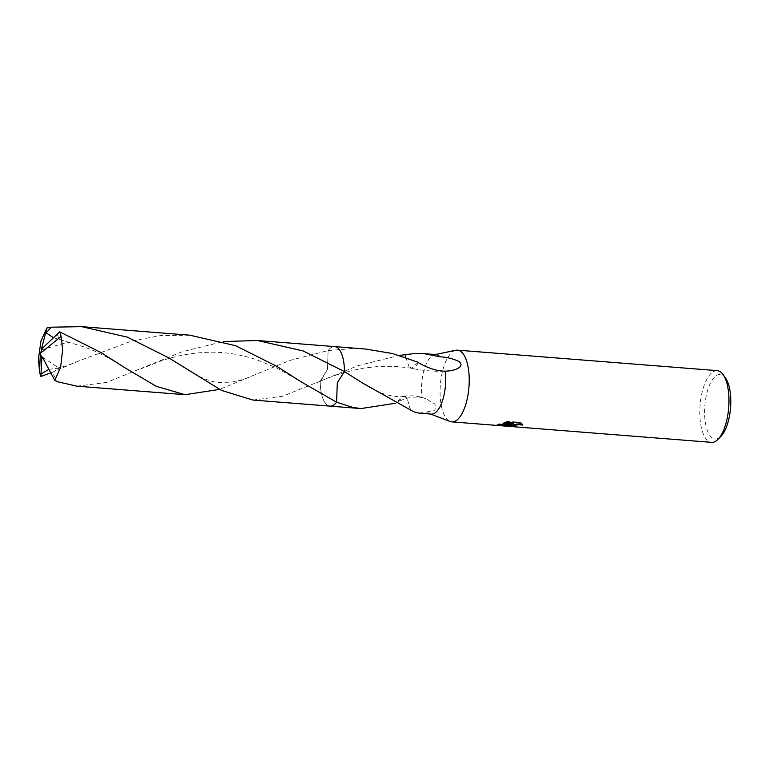 <?xml version="1.0" encoding="UTF-8"?>
<svg xmlns="http://www.w3.org/2000/svg" width="769" height="769" viewBox="0 0 769 769"><rect width="100%" height="100%" fill="white"/><g stroke="black" fill="none" stroke-linecap="round" stroke-linejoin="round"><path stroke-width="0.58" stroke-dasharray="3.85 2.88" d="M717.227 370.639A35.96 14.342 -85.5 0 0 714.516 371.052A35.96 14.342 -85.5 0 0 699.896 408.714A35.96 14.342 -85.5 0 0 711.565 442.348M455.806 350.27A35.96 14.342 -85.5 0 0 454.767 350.568A35.96 14.342 -85.5 0 0 440.262 386.153A35.96 14.342 -85.5 0 0 450.182 421.499M725.571 378.137A32.365 12.91 -85.5 0 0 717.794 374.859A32.365 12.91 -85.5 0 0 704.567 411.751A32.365 12.91 -85.5 0 0 717.573 438.647A32.365 12.91 -85.5 0 0 720.986 436.254M365.659 349.049L352.952 348.568L328.094 350.558L327.498 369.322L320.24 381.155A29.847 11.9 -85.5 0 0 329.997 406.128A29.847 11.9 -85.5 0 0 332.237 405.782A29.847 11.9 -85.5 0 0 333.044 405.407A29.847 11.9 -85.5 0 0 336.264 402.572M252.847 400.043L282.55 396.285L320.231 381.164A29.856 11.9 -85.5 0 0 332.227 405.782A29.856 11.9 -85.5 0 0 333.044 405.407A29.856 11.9 -85.5 0 0 336.572 402.177M435.946 354.596A29.847 11.9 -85.5 0 0 434.562 354.682A29.847 11.9 -85.5 0 0 433.706 354.942A29.847 11.9 -85.5 0 0 422.027 397.535C413.491 396.237 405.417 397.765 397.804 402.12A29.847 11.9 -85.5 0 0 397.89 402.389L395.468 403.254M340.321 351.097A29.847 11.9 -85.5 0 0 337.591 347.799A29.856 11.9 -85.5 0 0 332.439 346.944A29.847 11.9 -85.5 0 0 328.103 350.558M337.591 347.799L337.581 347.79A29.847 11.9 -85.5 0 0 334.688 346.608A29.847 11.9 -85.5 0 0 332.439 346.954A29.856 11.9 -85.5 0 0 328.094 350.558L289.663 360.498L219.578 389.393M510.27 425.757L514.615 426.055A35.249 14.053 -85.5 0 0 515.317 426.151A35.249 14.053 -85.5 0 0 516.143 426.151L512.692 425.517M516.143 426.151L516.143 426.872M522.305 424.2L520.853 422.344L507.886 421.325L507.886 422.066M520.853 422.344L520.853 423.094M522.872 424.363L522.872 425.084M514.615 426.055L514.615 426.728M511.693 424.103L508.924 425.43L509.511 425.67M513.471 423.402L499.302 423.767L496.985 424.709L502.167 425.113M507.886 421.325L502.955 422.575L504.973 422.729M502.955 422.575L502.955 423.296M499.302 423.767L499.302 424.478M418.269 362.555A19.898 7.94 94.5 0 1 411.588 368.351A19.898 7.94 94.5 0 1 409.012 366.573L411.55 368.207L418.182 362.286M409.05 366.592L405.869 357.527M405.763 357.489L409.031 366.582M320.24 381.155L357.883 365.698L399.274 355.413M419.24 413.164L427.247 411.896A29.847 11.9 -85.5 0 0 429.9 413.799A29.847 11.9 -85.5 0 0 431.255 414.107M427.247 411.896L436.081 409.935L434.879 403.956L425.757 398.64L422.027 397.535M397.804 402.12A19.898 7.94 94.5 0 1 403.321 396.295A19.898 7.94 94.5 0 1 407.061 398.102L403.725 396.429L397.89 402.389M410.627 410.002L407.061 398.102M410.502 409.964L407.07 398.092M76.929 386.173L106.555 382.424L182.147 351.76L223.346 341.542M411.55 368.207L395.891 366.352L379.675 366.323L363.497 368.13L347.54 371.629C340.427 373.628 333.919 375.532 320.788 380.972L320.231 381.164A29.856 11.91 -85.5 0 0 329.988 406.128L330.247 406.147M189.732 335.178L160.413 335.601L131.605 341.052L78.746 360.949L50.812 372.917M57.146 334.025L58.992 339.167L68.037 342.176L53.292 337.639M315.886 383.097L320.788 380.982L327.498 369.331L328.094 350.549A29.856 11.91 -85.5 0 1 334.678 346.598M41.247 349.895L68.037 342.176M48.88 369.283L58.867 368.149L52.475 372.638L57.271 381.684M42.324 357.018L58.867 368.149M42.468 348.309L40.363 353.346M434.562 354.682L435.264 354.538M508.924 426.141L508.924 425.43M496.985 424.709L498.35 424.815M512.692 425.939L515.317 426.151M496.928 425.401L496.928 424.68M444.415 371.206C433.283 371.533 422.335 370.571 411.588 368.351M429.9 413.799L430.573 414.058M363.218 383.443C371.062 388.585 378.29 392.19 384.894 394.257C393.622 396.448 399.899 397.169 403.725 396.429M403.321 396.295C410.877 395.17 418.355 395.948 425.757 398.64M125.462 368.101C119.503 364.025 111.169 359.286 100.479 353.894C91.319 349.232 80.063 345.223 66.711 341.888M187.28 369.553C194.807 375.032 211.09 382.404 218.319 382.385L231.046 382.203C242.235 380.299 246.83 378.108 254.635 374.839M78.746 360.949C68.662 365.794 55.954 368.62 53.57 368.524M139.939 369.235L161.192 360.921C176.957 355.528 193.029 352.635 209.408 352.25C224.26 351.846 239.986 354.317 256.577 359.681L276.484 367.813L301.39 381.982"/><path stroke-width="1.15" d="M509.318 425.766L511.683 424.815L507.771 425.651L496.928 425.401L499.302 424.478L513.471 424.123L502.955 423.296L507.886 422.066L520.853 423.094L522.872 425.084L518.575 424.69L514.48 425.372L512.692 426.218L516.143 426.872A35.96 14.342 94.5 0 1 515.259 426.872A35.96 14.342 94.5 0 1 514.615 426.776L510.395 426.487L508.924 426.141L509.318 425.766M515.259 426.872L711.565 442.348A35.96 14.342 -85.5 0 0 714.276 441.935A35.96 14.342 -85.5 0 0 718.063 439.272A35.96 14.342 -85.5 0 0 728.695 407.618A35.96 14.342 -85.5 0 0 723.158 374.695A35.96 14.342 -85.5 0 0 717.227 370.639L457.468 350.155A35.96 14.342 -85.5 0 0 455.806 350.27L435.264 354.538M430.573 414.058L450.182 421.499A35.96 14.342 -85.5 0 0 451.816 421.864A35.96 14.342 -85.5 0 0 454.517 421.45A35.96 14.342 -85.5 0 0 469.148 383.789A35.96 14.342 -85.5 0 0 457.468 350.155M718.063 439.272L720.986 436.254A32.365 12.91 -85.5 0 0 730.55 407.772A32.365 12.91 -85.5 0 0 725.571 378.137L723.158 374.695M336.264 402.572A29.847 11.9 -85.5 0 0 336.582 402.177L337.322 382.799L344.435 371.571A29.856 11.9 -85.5 0 0 337.581 347.79M399.274 355.413L405.474 354.672A29.847 11.9 94.5 0 1 405.58 354.567L415.471 353.5L423.93 353.644L439.964 356.806A29.847 11.9 -85.5 0 0 435.946 354.596L423.93 353.644M395.468 403.254L360.959 408.57L352.75 407.397L336.582 402.177L301.39 381.982L276.994 366.438L235.593 345.704L189.732 335.178L81.62 326.652L127.375 337.139L168.872 357.912L221.482 390.373L252.847 400.043L329.988 406.128A29.856 11.91 -85.5 0 0 336.572 402.187L337.322 382.779L344.435 371.571A29.847 11.9 -85.5 0 0 340.321 351.097M223.346 341.542L257.538 340.523L303.14 350.952L344.435 371.571L363.218 383.443L410.627 410.002A29.847 11.9 94.5 0 1 410.511 410.108L415.27 412.328L419.24 413.164L431.255 414.107A29.847 11.9 -85.5 0 0 433.505 413.77A29.847 11.9 -85.5 0 0 445.174 371.167L444.415 371.206M445.184 371.167C437.1 371.158 428.131 368.284 418.269 362.555A29.847 11.9 -85.5 0 0 418.182 362.286L392.459 353.529L365.659 349.049L334.938 346.627M439.955 356.806C446.433 357.085 452.614 358.575 458.507 361.276C465.418 365.698 456.911 370.908 445.174 371.167M511.693 424.2L511.683 424.815M509.511 425.67L512.692 425.939M498.35 424.815L511.27 424.219M512.692 426.218L513.192 425.113L516.374 424.228L522.305 424.2M504.973 422.729L513.471 423.402L513.471 424.123M498.629 424.834L498.629 425.315M405.58 354.567L405.869 357.527M405.474 354.672L405.763 357.489M219.578 389.393L185.041 394.699L156.328 386.336L125.462 368.111L101.056 352.567L59.684 331.843L42.391 348.299L40.363 353.346L61.068 336.428A29.847 11.9 -85.5 0 0 59.684 331.843M61.068 336.428L62.645 349.539L60.607 367.351L54.782 380.347L57.271 381.684L76.929 386.173L185.041 394.699M50.812 372.917L40.901 376.416L41.017 374.042L48.88 369.283M41.017 374.042L41.786 358.662L40.363 353.346L39.527 371.831A29.847 11.9 -85.5 0 0 40.901 376.416M39.527 371.831L38.45 358.748L40.949 340.984L46.88 327.988L51.254 327.2L81.62 326.652M53.292 337.639L46.207 332.862L51.254 327.2M344.435 371.571A29.856 11.91 -85.5 0 0 334.678 346.598L257.538 340.523M42.324 348.482L41.247 349.895L46.88 327.988M41.786 358.662L42.324 357.018L54.782 380.347M41.862 358.662L40.363 353.346M330.247 406.147L360.959 408.57M451.816 421.864L496.995 425.43M502.051 425.824L510.395 426.487M300.794 381.597L301.39 381.982"/></g></svg>
